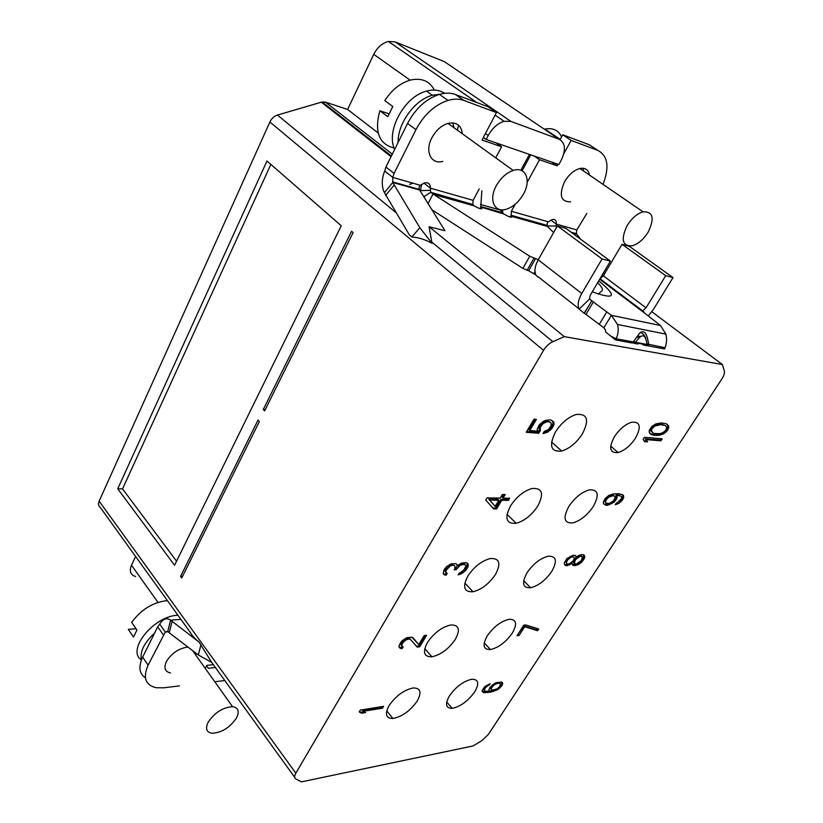 <?xml version="1.0" encoding="UTF-8"?>
<svg xmlns="http://www.w3.org/2000/svg" width="823" height="823" viewBox="0 0 823 823"><rect width="100%" height="100%" fill="white"/><g stroke="black" fill="none" stroke-linecap="round" stroke-linejoin="round"><path stroke-width="1.23" d="M487.237 635.891C482.185 645.119 483.245 649.676 490.415 649.553C498.532 647.691 505.826 642.207 512.287 633.113C517.544 623.752 516.453 619.143 509.005 619.297C500.888 621.272 493.635 626.807 487.237 635.891M488.399 734.394L481.681 740.762L473.05 745.957L301.465 781.85L295.941 779.042C294.264 778.044 294.223 776.099 295.827 773.198L543.54 350.361C546.03 346.308 549.126 343.407 552.84 341.658L564.331 336.638L722.337 364.527L724.322 370.741C724.847 372.798 724.045 375.494 721.925 378.837L488.399 734.394M474.727 691.824C479.49 683.471 478.544 679.273 471.888 679.232C463.544 681.074 456.055 686.619 449.42 695.888C444.852 704.118 445.768 708.264 452.166 708.336C460.51 706.607 468.03 701.103 474.727 691.824M417.179 701.062C421.932 692.318 420.604 687.956 413.197 687.956C403.97 689.931 395.945 695.795 389.125 705.558C384.578 714.138 385.853 718.448 392.952 718.5C402.19 716.648 410.266 710.835 417.179 701.062M455.294 639.43C460.571 629.564 459.028 624.75 450.654 624.986C441.714 627.147 433.978 632.99 427.446 642.516C422.405 652.228 423.896 656.98 431.921 656.795C440.871 654.769 448.658 648.987 455.294 639.43M551.78 571.388C557.582 560.905 556.348 555.844 548.087 556.214C540.227 558.333 533.222 563.848 527.049 572.746C521.463 583.085 522.656 588.095 530.619 587.766C538.479 585.76 545.526 580.297 551.78 571.388M495.456 574.475C501.32 563.333 499.561 558.025 490.199 558.55C481.589 560.875 474.161 566.687 467.896 575.987C462.3 586.964 463.997 592.221 472.988 591.747C481.609 589.556 489.099 583.805 495.456 574.475M537.748 506.104C544.229 493.543 542.295 487.679 531.915 488.512C523.675 491.002 516.546 496.783 510.538 505.867C504.324 518.253 506.207 524.066 516.175 523.284C524.436 520.938 531.627 515.208 537.748 506.104M593.229 506.587C599.628 494.87 598.28 489.304 589.196 489.901C581.614 492.164 574.845 497.648 568.888 506.371C562.726 517.955 564.033 523.469 572.808 522.893C580.38 520.764 587.19 515.321 593.229 506.587M582.355 433.968C589.535 419.843 587.437 413.362 576.059 414.525C568.199 417.158 561.368 422.909 555.576 431.777C548.704 445.737 550.741 452.166 561.687 451.055C569.567 448.566 576.46 442.867 582.355 433.968M635.387 438.299C641.549 426.849 640.304 421.489 631.632 422.23C625.254 424.298 619.534 429.092 614.462 436.591C608.506 447.949 609.73 453.267 618.135 452.547C624.513 450.562 630.264 445.809 635.387 438.299M383.6 706.35L360.299 710.084L359.188 711.936L361.616 713.212L365.618 712.553L363.221 711.288L382.5 708.171L383.6 706.35M417.251 647.094L419.668 646.827L426.643 635.305L424.226 635.562L418.794 644.543L411.788 637.156L406.819 637.681L402.252 640.613L400.585 642.629L398.949 646.158L399.176 647.341L400.4 648.411L402.2 648.514L403.167 646.888L401.645 645.551L402.9 642.681L405.955 639.913L408.836 638.998L410.43 639.44L417.251 647.094L416.448 646.178L418.866 645.901L425.193 635.459M467.834 563.488L465.561 562.593L461.487 563.097L457.609 565.607L455.911 563.673L450.994 563.889L446.364 566.79L443.998 569.928L443.227 573.641L444.389 574.917L446.159 575.154L447.187 573.436L445.747 571.851L446.282 570.154L450.243 565.936L453.123 565.134L454.677 565.74L454.985 568.395L454.162 569.763L456.107 569.67L460.252 565.154L464.532 564.3L465.911 565.895L464.131 569.609L461.734 572.036L459.183 573.147L458.164 574.845L461.672 573.672L466.322 569.835L468.308 565.782L467.834 563.488M485.724 500.055L493.677 508.861L496.557 508.881L501.752 500.281L508.408 500.374L509.704 498.224L503.048 498.121L505.229 494.52L502.349 494.458L500.178 498.08L487.041 497.864L485.724 500.055M540.31 430.614L540.238 427.415L543.005 423.639L546.534 421.932L549.116 421.767L551.245 423.166L551.05 425.944L548.293 429.688L544.332 431.345L542.964 433.608L547.861 432.024L552.007 428.413L554.064 424.215L553.807 422.199L550.741 419.905L546.03 420.275L543.437 421.253L539.23 424.915L537.182 429.164L537.47 431.18L529.775 430.563L536.452 419.391L534.034 419.174L526.206 432.281L538.705 433.268L540.31 430.614L538.839 428.125L539.271 426.551L542.048 422.775L547.213 420.831L550.299 422.281M495.467 682.925L490.302 686.999L488.903 689.725L489.438 691.135L485.354 691.289L484.212 690.23L485.426 687.771L490.21 683.738L484.51 686.907L481.99 690.836L483.41 692.606L490.559 692.194L498.018 689.499L502.287 685.106L502.503 682.586L501.454 682L495.467 682.925L498.789 682.462L500.631 684.366L499.232 687.071L496.969 688.923L491.815 690.25L491.238 688.347L493.44 685.497L495.94 683.851L498.522 683.203L500.374 683.666M525.825 624.945L523.809 625.151L517.009 635.747L519.025 635.51L524.693 626.715L537.594 630.727L538.715 628.998L525.825 624.945M572.314 563.354L572.685 565.123L574.238 565.638L577.736 564.866L581.635 562.315L584.803 557.428L584.083 555.072L582.55 554.537L579.042 555.278L576.285 557.192L575.719 555.71L573.364 555.196L567.006 558.488L564.218 562.839L565.01 565.206L566.594 565.72L572.314 563.354L571.471 562.551L566.944 564.856L564.537 564.506M615.182 504.725L618.68 503.481L622.27 500.302L623.762 497.421L622.774 494.798L618.824 493.728L613.228 493.934L608.67 495.487L605.018 498.717L603.31 501.979L603.444 503.614L605.913 505.271L607.467 505.291L614.174 502.123L616.633 498.913L617.013 495.323L620.799 496.053L621.519 496.722L621.416 498.676L615.182 504.725M662.196 438.803L644.45 437.322L643.133 439.369L644.512 441.622L647.567 441.869L646.199 439.616L660.89 440.809L662.196 438.803M653.452 435.213L658.945 435.336L663.976 433.639L667.865 430.069L668.79 426.221L666.393 423.814L661.373 422.94L655.941 423.866L651.878 426.386L649.224 430.511L649.275 432.332L650.849 434.277L653.452 435.213L652.526 434.451L655.921 434.739L661.28 433.793L665.251 431.303L667.875 427.26L667.422 424.37M495.189 506.351L489.654 500.117L498.872 500.24L495.189 506.351L488.749 499.222L497.966 499.355L498.872 500.24M581.285 560.556L576.398 564.043L574.269 563.261L575.472 559.63L580.39 556.122L582.509 556.934L581.285 560.556M567.603 559.979L570.781 557.418L572.366 556.749L573.94 557.294L574.32 558.478L573.117 560.926L569.958 563.467L567.582 564.177L566.8 563.621L566.399 562.438L567.603 559.979L566.759 559.167L571.532 555.947L573.94 557.294M613.341 495.58L615.028 496.598L615.172 497.586L613.464 500.816L609.493 503.367L606.386 503.326L605.635 502.668L605.718 500.703L608.197 497.452L613.341 495.58L612.456 494.788L614.287 495.93M654.923 433.556L652.876 433.011L651.363 430.347L652.083 428.598L654.995 425.964L660.643 424.689L665.293 425.512L666.651 427.086L666.013 429.904L663.143 432.497L660.036 433.649L654.923 433.556M179.393 685.888L163.715 687.812L156.226 687.74C145.434 685.178 142.729 677.648 148.109 665.149L165.3 632.043L159.703 624.081L157.697 626.838L142.667 657.104C138.254 666.753 139.18 673.667 145.434 677.833M264.625 410.934L353.118 232.631L351.586 231.294L263.288 409.473L264.625 410.934M181.729 577.983L259.358 421.551L258.031 420.08L180.566 576.419L181.729 577.983M722.337 364.527L651.847 311.742M603.537 275.571L602.385 274.707M432.013 243.351L419.833 227.693L411.911 236.962C418.753 237.518 425.45 239.647 432.013 243.351L429.081 226.737L444.945 230.728L419.298 189.413L419.051 187.088L420.409 185.309L424.709 182.84C428.516 182.294 430.408 184.064 430.388 188.158L473.112 200.349L472.762 204.474L430.645 192.263L423.855 196.862M429.081 226.737L564.331 336.638M603.845 327.811L611.376 315.322L591.758 300.817L584.402 313.234L603.845 327.811L605.481 329.889L605.553 331.926L615.501 339.94L616.129 338.767L610.584 336M665.869 334.097L660.499 325.496L611.376 315.322L617.507 324.468L665.869 334.097C667 338.706 666.723 343.263 665.025 347.759L664.655 348.911L648.833 346.02L648.689 344.755C647.166 333.346 644.193 329.426 639.79 332.996L632.465 343.037L615.501 339.94M633.062 342.481L634.008 343.314L635.335 342.296L633.916 341.596M642.187 344.024L643.524 345.053L643.833 344.323L638.216 343.294L637.907 344.035L634.008 343.314M647.032 344.446L635.335 342.296L640.171 336.916C643.689 334.2 645.973 336.71 647.032 344.446L647.341 345.753L643.524 345.053M648.833 346.02L647.135 344.816M665.025 347.759L647.053 343.942M641.179 336.268L636.611 337.595M640.325 332.492C642.856 333.264 644.707 335.3 645.88 338.603M617.507 324.468C618.731 329.334 618.268 334.097 616.129 338.767L633.628 341.987M642.732 311.403L642.917 310.672L644.491 313.007L660.499 325.496M591.758 300.817L589.546 298.975L592.035 300.879M538.263 259.708L529.745 256.21L430.995 192.705M472.762 204.474L474.11 205.843C478.142 208.137 480.725 209.083 481.836 208.692L481.393 207.705L480.807 208.795M502.534 209.824L502.719 212.725L503.861 214.011C507.935 216.408 510.579 217.447 511.772 217.107L511.186 215.605L509.828 216.933M550.813 220.07L556.245 224.082C556.585 220.729 555.319 219.196 552.449 219.494L548.344 221.819L547.172 223.424L547.244 225.44L547.346 226.397L553.632 232.539M642.917 310.672L646.024 307.812L665.725 275.684L673.019 277.608L653.39 309.458L648.318 315.888M665.725 275.684L622.023 244.308L603.362 275.859L600.029 278.678M622.023 244.308L629.451 246.406L673.019 277.608M431.91 209.793L522.893 268.411L528.675 270.746L535.917 275.016M515.157 204.289L511.35 211.264L511.186 215.605M500.837 213.167L501.372 210.349M522.08 170.793L530.742 154.837M527.173 182.336L539.518 159.755L534.178 156.02M537.45 222.683L537.347 223.403M413.074 183.21L409.597 184.403M539.518 159.755L557.109 165.783L557.973 164.219M563.776 153.747L571.152 140.435L597.724 150.342C607.888 155.753 609.648 167.09 603.022 184.362M586.82 213.445L576.81 229.946L576.378 233.65L580.606 239.226M589.505 175.093C588.517 169.764 585.318 167.563 579.906 168.499C573.94 170.166 568.816 174.569 564.557 181.708C558.755 195.174 560.772 201.892 570.606 201.872M557.109 165.783L551.791 162.09M529.467 154.395L520.856 170.279M594.288 148.058L589.381 144.786L562.747 134.787L560.072 139.653M581.316 169.466L581.079 168.304M486.136 139.457L558.868 164.528L560.926 160.835C566.09 150.105 565.504 142.904 559.167 139.241L510.898 121.403L504.067 121.31C497.658 123.337 492.38 128.059 488.234 135.466L486.136 139.457L483.358 137.523M439.389 94.378C426.088 98.811 415.481 108.492 407.57 123.44L385.936 167.007L384.722 170.978L392.818 177.429L394.052 173.447L415.944 129.674C423.958 114.664 434.637 104.912 447.969 100.416L439.389 94.378C445.284 92.701 450.623 92.742 455.386 94.491L487.874 106.692L496.434 112.576L482.031 140.044L501.608 146.761L495.713 157.841M453.977 127.74L452.815 122.874M378.148 132.966L347.615 109.449L373.745 54.328C377.294 47.395 382.16 43.094 388.333 41.459L395.081 41.891L444.235 61.581L559.167 139.241M543.54 350.361L269.903 121.989C271.6 118.481 274.121 116.166 277.454 115.066L322.153 101.959L325.476 102.145L347.615 109.449M419.833 227.693L392.756 182.469L384.423 192.654L409.278 234.771L411.911 236.962M269.903 121.989L99.141 501.156L295.827 773.198M117.72 488.831L174.569 565.236L341.257 225.759L266.971 161.01L117.72 488.831L122.545 488.913L176.564 561.173M122.545 488.913L270.88 164.415M263.288 409.473L265.284 409.628M182.541 576.337L180.566 576.419M180.926 619.39L170.587 620.161L199.084 642.084L211.768 662.494L294.685 777.303M199.084 642.084C194.886 638.73 191.944 635.49 190.257 632.352L100.211 507.349C98.39 505.919 98.03 503.851 99.141 501.156M215.575 667.494L208.332 668.307L206.542 665.756M135.62 556.502L131.485 565.206C129.088 571.131 130.456 574.896 135.579 576.511M502.719 212.725L480.745 206.532L481.877 190.823M480.745 206.532L481.054 207.118L479.819 208.538M470.478 204.824L470.581 203.857M503.861 214.011L481.054 207.118M420.388 191.286L420.46 190.576L430.522 190.35L430.645 192.263M430.522 190.35L430.388 188.158L423.907 183.087M447.969 100.416C453.885 98.709 459.224 98.729 463.977 100.468L496.434 112.576M479.233 188.837L473.112 200.349M462.382 133.799C461.219 125.199 456.415 121.732 447.969 123.399C441.262 125.559 435.871 130.404 431.797 137.935C424.565 151.453 431.201 164.847 442.825 161.401M384.722 170.978C381.975 177.799 381.533 184.229 383.395 190.288L384.423 192.654M420.409 185.309L392.818 177.429L392.756 182.469L419.596 190.01M393.939 185.309L385.576 195.504M385.936 167.007L394.052 173.447M501.608 146.761L496.228 142.945M420.46 190.576L421.633 184.301M474.11 205.843L432.877 194.269L428.053 203.6M538.129 277.197L536.112 275.386C534.096 271.395 534.796 266.21 538.201 259.821L581.768 293.482L602.066 258.936L557.356 225.944L538.201 259.821M557.356 225.944L565.812 228.341L610.399 261.128L590.173 295.364L589.546 298.975L579.135 309.16C577.273 305.21 578.147 299.984 581.768 293.482M610.399 261.128L602.066 258.936M579.135 309.16L584.104 313.151L589.422 304.757M599.123 324.632L606.623 312.143M523.479 194.063C531.493 180.299 525.712 166.133 513.202 170.454C506.361 172.871 500.723 177.974 496.279 185.772C488.399 199.752 494.479 213.126 506.299 209.237C513.192 206.974 518.922 201.913 523.479 194.063M457.3 130.137L458.576 125.219M440.007 94.203L432.384 95.252C414.73 99.696 397.488 123.656 398.106 142.502M444.708 93.297L440.871 91.322C436.591 89.748 431.808 89.676 426.551 91.116C404.34 96.353 385.545 131.402 394.68 149.385M434.359 90.088C429.513 80.891 421.438 77.578 410.121 80.15C400.132 83.144 391.686 89.964 384.794 100.591L392.797 106.517L387.808 116.712L379.866 110.755C374.177 131.659 378.94 144.097 394.155 148.058M379.866 110.755L388.95 113.821M547.346 226.397L511.505 216.336L511.021 217.221M214.793 681.763L224.957 680.518M213.507 664.624L206.748 665.365L205.205 668.307M163.283 634.811L157.697 626.838M159.703 624.081C163.088 618.731 166.719 617.425 170.587 620.161L167.83 631.159L165.3 632.043L168.417 631.786M171.986 621.766L169.219 632.784L198.322 654.964L200.966 644.687M167.83 631.159L169.219 632.784M198.322 654.964L211.768 662.494M195.751 655.046L195.946 653.153M187.911 647.032C178.745 648.359 171.565 653.205 166.369 661.579C163.592 667.916 164.981 671.722 170.515 672.977M236.51 717.923C239.678 711.37 238.361 707.615 232.559 706.679C222.848 707.358 214.731 712.533 208.198 722.203C205.174 728.622 206.439 732.316 211.964 733.283C221.696 732.737 229.884 727.625 236.51 717.923M154.58 633.113C144.148 642.732 139.766 651.672 141.422 659.943M177.943 615.244L177.809 615.254C154.014 615.81 126.063 650.273 141.402 659.851M167.388 600.595C153.088 602.169 141.175 609.432 131.67 622.394L136.927 630.068L133.521 637.053L128.295 629.348L136.021 628.741M546.451 225.965L546.544 225.245M603.598 272.65L604.463 273.997M547.223 225.965L556.255 225.996L556.379 227.683M556.255 225.996L556.245 224.082L576.81 229.946M571.152 140.435L562.747 134.787M648.174 232.107C654.82 218.218 653.112 211.46 643.02 211.82C637.002 213.702 631.694 218.321 627.095 225.677C620.655 239.462 622.332 246.18 632.126 245.81C638.154 244.03 643.504 239.462 648.174 232.107M583.065 170.67L583.744 168.355M561.564 136.937C558.529 130.25 552.984 127.627 544.929 129.067L544.322 129.211M382.5 708.171L381.738 707.235L382.139 706.587M363.221 711.288L362.47 710.342L381.738 707.235M361.616 713.212L360.865 712.265L364.075 711.741M359.445 711.514L360.865 712.265M399.114 647.053L401.398 647.578L402.097 646.425L400.842 644.615L402.097 641.745L405.153 638.977L408.023 638.072L409.617 638.504L416.448 646.178M418.794 644.543L412.868 637.65M459.81 574.433L458.967 573.528L465.468 568.94L467.104 566.224L467.145 563.076M458.36 564.948L461.744 563.488L463.678 563.405L465.293 564.599M454.738 568.796L457.588 565.586L456.384 563.95M446.117 572.829L444.893 570.936L447.774 566.111L451.282 564.269L454.677 565.74M443.556 574.001L445.315 574.238L446.148 572.849M503.048 498.121L502.143 497.246L503.81 494.489M492.884 507.976L495.662 507.997L500.847 499.407L507.503 499.499L508.285 498.203M526.658 431.53L537.748 432.414L539.343 429.76M529.775 430.563L528.819 429.699L535.053 419.267M543.756 432.301L546.904 431.17L551.05 427.559L553.097 423.372L552.254 420.687M498.676 687.616L501.546 684.273L501.865 682.226M482.175 691.505L486.99 691.814L494.767 689.89M484.49 690.929L483.595 688.604L485.375 686.259M491.372 689.828L490.487 687.514L492.401 684.942M517.646 634.749L523.901 625.881L536.802 629.914L537.625 628.659M576.285 557.192L575.267 555.494M572.489 564.527L576.902 564.064L580.801 561.512L583.363 558.148L583.661 554.928M577.612 556.214L580.719 555.268L582.509 556.934M574.269 563.261L573.425 562.459L573.847 560.052L577.139 556.523M566.8 563.621L565.566 561.625L566.759 559.167M603.722 503.902L606.592 504.499L608.938 503.871L613.289 501.341L615.758 498.131L616.129 494.541L620.799 496.053M615.985 503.491L621.386 499.52L622.877 496.639L622.466 494.654M605.635 502.668L604.596 500.888L606.294 497.627L608.722 495.703L612.456 494.788M644.059 440.891L646.641 441.097L645.273 438.844L659.974 440.048L660.848 438.69M649.717 433.351L652.526 434.451M652.876 433.011L650.53 430.666L650.427 429.575L651.147 427.826L654.059 425.193L659.707 423.927L665.293 425.512M419.668 646.827L418.866 645.901M410.43 639.44L409.617 638.504M408.836 638.998L408.023 638.072M407.838 639.101L407.035 638.175M405.955 639.913L405.153 638.977M404.371 640.994L403.568 640.068M402.9 642.681L402.097 641.745M402.118 643.977L401.315 643.051M401.645 645.551L400.842 644.615M402.2 648.514L401.398 647.578M400.4 648.411L399.597 647.475M468.174 564.465L467.32 563.57M468.308 565.782L467.454 564.887M467.958 567.119L467.104 566.224M466.322 569.835L465.468 568.94M465.016 571.213L464.172 570.318M463.246 572.613L462.392 571.718M461.672 573.672L460.818 572.777M464.532 564.3L463.678 563.405M462.598 564.383L461.744 563.488M460.252 565.154L459.388 564.249M458.658 566.224L457.855 565.391M456.93 568.302L456.076 567.397M456.107 569.67L455.253 568.765M453.123 565.134L452.269 564.228M452.136 565.185L451.282 564.269M450.243 565.936L449.389 565.031M448.638 567.016L447.774 566.111M447.105 568.765L446.251 567.86M446.282 570.154L445.428 569.238M445.747 571.851L444.893 570.936M446.159 575.154L445.315 574.238M508.408 500.374L507.503 499.499M501.752 500.281L500.847 499.407M496.557 508.881L495.662 507.997M489.654 500.117L488.749 499.222M539.795 428.978L538.839 428.125M538.705 433.268L537.748 432.414M553.807 422.199L552.84 421.345M554.064 424.215L553.097 423.372M553.375 426.149L552.418 425.296M552.007 428.413L551.05 427.559M550.402 430.254L549.445 429.411M547.861 432.024L546.904 431.17M545.299 433.001L544.342 432.147M549.116 421.767L548.159 420.913M548.18 421.685L547.213 420.831M546.534 421.932L545.567 421.088M544.651 422.569L543.684 421.715M543.005 423.639L542.048 422.775M541.616 425.121L540.649 424.267M540.238 427.415L539.271 426.551M502.791 683.779L502.04 682.956M502.287 685.106L501.546 684.273M501.392 686.485L500.651 685.652M500.106 687.925L499.355 687.092M498.018 689.499L497.298 688.686M495.888 690.579L495.158 689.756M493.543 691.454L492.792 690.62M490.559 692.194L489.808 691.351M487.741 692.647L486.99 691.814M485.086 692.832L484.336 691.989M483.41 692.606L482.669 691.762M489.315 685.148L488.584 684.325M487.73 685.898L487.031 685.117M486.372 686.866L485.652 686.053M485.426 687.771L484.675 686.927M484.346 689.448L483.595 688.604M484.212 690.23L483.461 689.386M495.94 683.851L495.23 683.059M497.329 683.388L496.578 682.555M494.777 684.541L494.067 683.748M493.44 685.497L492.72 684.705M492.493 686.403L491.743 685.569M491.238 688.347L490.487 687.514M491.105 689.118L490.354 688.285M499.54 683.296L498.789 682.462M498.522 683.203L497.771 682.37M537.594 630.727L536.802 629.914M524.693 626.715L523.901 625.881M519.025 635.51L518.243 634.687M571.522 563.992L570.689 563.179M569.753 564.969L568.919 564.156M567.777 565.658L566.944 564.856M566.594 565.72L565.761 564.907M576.295 556.585L575.462 555.782M584.649 555.947L583.805 555.144M584.803 557.428L583.97 556.636M584.196 558.94L583.363 558.148M583.003 560.772L582.17 559.979M581.635 562.315L580.801 561.512M579.485 563.899L578.662 563.097M577.736 564.866L576.902 564.064M575.4 565.576L574.577 564.773M574.238 565.638L573.405 564.825M581.552 556.07L580.719 555.268M580.39 556.122L579.557 555.319M578.24 557.109L577.427 556.327M576.666 558.375L575.822 557.572M575.472 559.63L574.639 558.817M574.68 560.854L573.847 560.052M574.279 562.068L573.446 561.265M568.796 558.714L567.963 557.901M566.8 561.214L565.967 560.401M566.399 562.438L565.566 561.625M573.158 556.718L572.314 555.916M572.366 556.749L571.532 555.947M570.781 557.418L569.948 556.615M616.54 504.417L615.81 503.769M619.863 495.713L618.989 494.932M617.785 495.343L616.9 494.561M617.013 495.323L616.129 494.541M617.291 497.298L616.417 496.506M616.633 498.913L615.758 498.131M615.594 500.528L614.719 499.736M614.174 502.123L613.289 501.341M611.983 503.717L611.108 502.935M609.812 504.664L608.938 503.871M607.467 505.291L606.592 504.499M605.913 505.271L605.039 504.478M623.669 495.785L622.785 495.014M623.762 497.421L622.877 496.639M623.093 499.026L622.219 498.244M622.27 500.302L621.386 499.52M620.851 501.896L619.976 501.114M618.68 503.481L617.806 502.699M612.559 495.559L611.684 494.777M611.191 495.868L610.306 495.076M609.606 496.495L608.722 495.703M608.197 497.452L607.312 496.66M607.179 498.429L606.294 497.627M605.718 500.703L604.833 499.911M605.481 501.68L604.596 500.888M660.89 440.809L659.974 440.048M646.199 439.616L645.273 438.844M647.567 441.869L646.641 441.097M656.847 435.511L655.921 434.739M651.775 434.709L650.849 433.937M650.849 434.277L649.923 433.505M668.79 426.221L667.865 425.46M668.801 428.011L667.875 427.26M667.865 430.069L666.928 429.318M666.177 432.065L665.251 431.303M663.976 433.639L663.05 432.877M662.206 434.554L661.28 433.793M660.283 435.1L659.357 434.328M658.945 435.336L658.019 434.575M663.276 424.956L662.34 424.184M660.643 424.689L659.707 423.927M658.153 424.812L657.217 424.04M654.995 425.964L654.059 425.193M653.565 426.911L652.629 426.149M652.083 428.598L651.147 427.826M651.363 430.347L650.427 429.575M651.466 431.437L650.53 430.666M644.491 313.007L599.689 279.254M592.282 291.795C614.709 299.829 617.404 296.63 600.358 282.207L598.681 280.962M603.362 275.859L646.024 307.812M578.95 308.8L538.314 276.909M511.35 211.264L548.344 221.819M373.745 54.328L410.121 80.15M485.467 133.501L488.234 135.466M392.314 154.158L325.476 102.145M321.279 102.165L391.069 156.668M552.84 341.658L431.715 242.003M395.801 212.447L277.454 115.066M157.985 602.385L131.485 565.206M415.944 129.674L407.57 123.44M455.386 94.491L463.977 100.468M522.893 268.411L529.745 256.21M533.932 258.185L527.059 270.366M528.675 270.746L535.536 258.587M535.001 271.497L533.901 273.442M593.373 301.918L586.007 314.335M480.488 204.433L502.452 210.657M510.898 121.403L395.081 41.891M142.667 657.104L148.109 665.149M576.769 234.205L571.934 232.837M597.724 150.342L589.381 144.786M490.415 649.553L484.233 642.814M452.166 708.336L446.724 701.968M392.952 718.5L386.748 710.856M431.921 656.795L424.771 648.606M530.619 587.766L523.675 580.709M472.988 591.747L464.851 583.116M516.175 523.284L507.04 514.354M561.687 451.055L551.564 441.992M618.135 452.547L610.697 446.138M637.249 337.07L640.171 336.916M638.679 336.226L640.613 336.597M642.66 310.868L599.988 278.75M547.244 225.44L511.011 215.235M391.409 155.989L322.153 101.959M392.612 181.904L419.298 189.413M447.969 123.399L513.202 170.454M426.551 91.116L432.384 95.252M504.067 121.31L495.096 115.117M476.918 102.577L388.333 41.459M192.541 650.561L232.559 706.679M570.946 232.117L576.378 233.65M579.906 168.499L643.02 211.82M544.929 129.067L560.216 139.396M597.642 282.731C602.097 287.011 603.424 289.799 601.634 291.085L598.249 294.13"/></g></svg>
